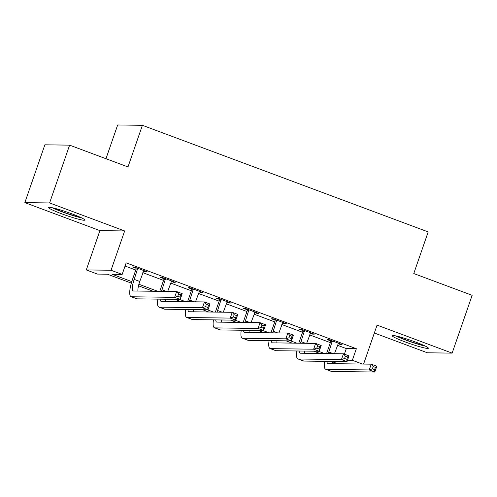 <?xml version="1.0" encoding="UTF-8"?>
<svg xmlns="http://www.w3.org/2000/svg" width="497" height="497" viewBox="0 0 497 497"><rect width="100%" height="100%" fill="white"/><g stroke="black" fill="none" stroke-linecap="round" stroke-linejoin="round"><path stroke-width="0.75" d="M61.473 213.71A19.159 1.696 -160.9 0 0 84.794 220.047A19.159 1.696 -160.9 0 0 71.91 213.847A19.159 1.696 -160.9 0 0 48.582 207.51A19.159 1.696 -160.9 0 0 61.473 213.71M405.08 341.893A19.159 1.696 -160.9 0 0 428.402 348.235A19.159 1.696 -160.9 0 0 415.511 342.035A19.159 1.696 -160.9 0 0 392.189 335.692A19.159 1.696 -160.9 0 0 405.08 341.893M131.345 283.122L107.451 274.207L97.418 274.077L86.298 269.927L111.042 270.256L122.163 274.406L112.129 274.276L131.792 281.606M99.909 230.62L124.654 230.956L49.594 202.95L69.611 145.149L44.867 144.813L24.85 202.621L99.909 230.62L86.298 269.927M105.973 158.717L117.659 124.977L142.403 125.312L428.184 231.925L413.771 273.543L472.15 295.317L452.133 353.125L377.074 325.119L363.587 364.065M374.347 333.002L427.389 352.789L452.133 353.125M337.705 363.717L332.536 361.791M49.594 202.95L24.85 202.621M337.401 345.26L346.316 348.583L356.349 348.72L126.163 262.845L122.163 274.406M125.058 266.044L135.756 270.033M142.807 272.66L163.556 280.401M170.608 283.035L191.357 290.776M198.402 293.404L219.158 301.145M226.203 303.773L246.959 311.52M254.004 314.147L274.754 321.888M281.805 324.516L302.555 332.257M309.606 334.891L330.356 342.632M338.035 343.632L340.377 344.508L342.048 344.527L328.71 339.55L327.032 339.526L330.66 340.88M310.234 333.257L312.582 334.133L314.253 334.158L300.909 329.182L299.237 329.157L302.866 330.511M282.433 322.888L284.781 323.764L286.452 323.783L273.108 318.807L271.437 318.788L275.065 320.136M254.632 312.52L256.98 313.39L258.651 313.414L245.307 308.438L243.636 308.413L247.264 309.768M226.831 302.145L229.179 303.021L230.85 303.046L217.506 298.063L215.835 298.045L219.463 299.399M199.036 291.776L201.378 292.652L203.056 292.671L189.711 287.695L188.034 287.67L191.662 289.024M171.235 281.401L173.583 282.277L175.255 282.302L161.91 277.326L160.239 277.301L163.867 278.655M143.434 271.033L145.783 271.909L147.454 271.934L134.109 266.951L132.438 266.932L136.066 268.287M124.654 230.956L111.042 270.256M356.349 348.72L352.342 360.282L362.45 364.053M69.611 145.149L127.99 166.93L142.403 125.312M319.938 353.479L313.849 351.211M292.137 343.11L286.048 340.836M264.342 332.741L258.247 330.468M236.541 322.367L230.446 320.099M208.74 311.998L202.646 309.724M180.939 301.629L174.851 299.356M153.144 291.254L138.501 285.794M347.496 360.213L352.342 360.282M138.893 284.253L157.822 291.317M179.529 299.418L185.623 301.691M207.33 309.786L213.424 312.06M235.131 320.161L241.219 322.429M262.932 330.53L269.02 332.804M290.726 340.899L296.821 343.172M318.527 351.273L324.622 353.547M346.316 348.583L344.39 354.15M340.563 343.974L340.377 344.508M312.762 333.599L312.582 334.133M284.961 323.23L284.781 323.764M257.166 312.861L256.98 313.39M229.365 302.487L229.179 303.021M201.565 292.118L201.378 292.652M173.764 281.749L173.583 282.277M145.963 271.374L145.783 271.909M332.338 340.905L328.797 351.982A12.282 3.162 -69.5 0 0 328.268 353.591M338.42 343.172L334.487 353.678M326.591 353.572A18.426 4.74 110.5 0 1 327.125 351.963L330.691 341.656L330.642 340.271M332.568 361.456A12.282 3.162 -69.5 0 0 332.512 363.649M326.939 361.381A12.282 3.162 -69.5 0 0 327.846 363.537A12.282 3.162 -69.5 0 0 328.138 363.593L371.24 364.171L376.801 366.246L374.8 372.023L331.698 371.445A18.426 4.74 110.5 0 1 331.263 371.365L325.703 369.29A18.426 4.74 110.5 0 1 324.671 361.35M374.601 369.681L375.403 367.364L373.179 366.537L372.377 368.849L374.601 369.681L374.8 372.023L369.24 369.948L326.138 369.37A18.426 4.74 110.5 0 1 325.703 369.29M372.377 368.849L369.24 369.948L371.24 364.171L373.179 366.537M332.363 341.681L330.691 341.656M375.403 367.364L376.801 366.246M304.537 330.53L300.996 341.613A12.282 3.162 -69.5 0 0 300.474 343.222M310.625 332.804L306.686 343.309M298.79 343.197A18.426 4.74 110.5 0 1 299.324 341.588L302.89 331.288L302.841 329.902M304.767 351.087A12.282 3.162 -69.5 0 0 304.711 353.28M299.138 351.012A12.282 3.162 -69.5 0 0 300.045 353.168A12.282 3.162 -69.5 0 0 300.337 353.218L343.439 353.796L349 355.871L346.999 361.654L303.897 361.071A18.426 4.74 110.5 0 1 303.462 360.996L297.902 358.921A18.426 4.74 110.5 0 1 296.871 350.981M346.8 359.306L347.602 356.995L345.378 356.163L344.576 358.48L346.8 359.306L346.999 361.654L341.439 359.579L298.337 359.002A18.426 4.74 110.5 0 1 297.902 358.921M344.576 358.48L341.439 359.579L343.439 353.796L345.378 356.163M304.562 331.313L302.89 331.288M347.602 356.995L349 355.871M276.736 320.161L273.195 331.244A12.282 3.162 -69.5 0 0 272.673 332.853M282.824 322.435L278.892 332.934M270.989 332.828A18.426 4.74 110.5 0 1 271.524 331.219L275.089 320.919L275.04 319.528M276.972 340.718A12.282 3.162 -69.5 0 0 276.91 342.905M271.337 340.638A12.282 3.162 -69.5 0 0 272.25 342.793A12.282 3.162 -69.5 0 0 272.536 342.849L315.638 343.427L321.199 345.502L319.198 351.28L276.096 350.702A18.426 4.74 110.5 0 1 275.661 350.621L270.101 348.546A18.426 4.74 110.5 0 1 269.076 340.613M318.999 348.937L319.801 346.626L317.577 345.794L316.775 348.105L318.999 348.937L319.198 351.28L313.638 349.205L270.536 348.627A18.426 4.74 110.5 0 1 270.101 348.546M316.775 348.105L313.638 349.205L315.638 343.427L317.577 345.794M276.767 320.938L275.089 320.919M319.801 346.626L321.199 345.502M248.935 309.793L245.4 320.869A12.282 3.162 -69.5 0 0 244.872 322.478M255.023 312.06L251.091 322.565M243.188 322.46A18.426 4.74 110.5 0 1 243.723 320.851L247.295 310.544L247.239 309.159M249.171 330.343A12.282 3.162 -69.5 0 0 249.109 332.536M243.536 330.269A12.282 3.162 -69.5 0 0 244.449 332.425A12.282 3.162 -69.5 0 0 244.735 332.474L287.844 333.058L293.404 335.127L291.397 340.911L248.295 340.333A18.426 4.74 110.5 0 1 247.86 340.252L242.3 338.177A18.426 4.74 110.5 0 1 241.275 330.238M291.205 338.563L292 336.252L289.776 335.425L288.981 337.736L291.205 338.563L291.397 340.911L285.837 338.836L242.735 338.258A18.426 4.74 110.5 0 1 242.3 338.177M288.981 337.736L285.837 338.836L287.844 333.058L289.776 335.425M248.966 310.569L247.295 310.544M292 336.252L293.404 335.127M221.134 299.418L217.599 310.501A12.282 3.162 -69.5 0 0 217.071 312.11M227.222 301.691L223.29 312.191M215.387 312.085A18.426 4.74 110.5 0 1 215.928 310.476L219.494 300.176L219.444 298.784M221.37 319.975A12.282 3.162 -69.5 0 0 221.314 322.162M215.741 319.9A12.282 3.162 -69.5 0 0 216.649 322.056A12.282 3.162 -69.5 0 0 216.94 322.106L260.043 322.683L265.603 324.758L263.603 330.536L220.494 329.958A18.426 4.74 110.5 0 1 220.059 329.884L214.499 327.809A18.426 4.74 110.5 0 1 213.474 319.869M263.404 328.194L264.205 325.883L261.981 325.05L261.18 327.361L263.404 328.194L263.603 330.536L258.042 328.467L214.934 327.883A18.426 4.74 110.5 0 1 214.499 327.809M261.18 327.361L258.042 328.467L260.043 322.683L261.981 325.05M221.165 300.194L219.494 300.176M264.205 325.883L265.603 324.758M423.86 345.434A16.581 1.472 19.1 0 1 421.68 344.937A16.581 1.472 19.1 0 1 397.488 336.295M395.892 335.929A19.035 1.69 -160.9 0 0 423.27 345.651A19.035 1.69 -160.9 0 0 425.345 346.129M80.259 217.245A16.581 1.472 19.1 0 1 62.815 211.871A16.581 1.472 19.1 0 1 53.881 208.113M52.284 207.746A19.035 1.69 -160.9 0 0 62.15 211.859A19.035 1.69 -160.9 0 0 81.738 217.947M193.339 289.049L189.798 300.132A12.282 3.162 -69.5 0 0 189.27 301.741M199.427 291.317L195.489 301.822M187.593 301.716A18.426 4.74 110.5 0 1 188.127 300.107L191.693 289.801L191.643 288.415M193.569 309.606A12.282 3.162 -69.5 0 0 193.513 311.793M187.941 309.525A12.282 3.162 -69.5 0 0 188.848 311.681A12.282 3.162 -69.5 0 0 189.14 311.737L232.242 312.315L237.802 314.39L235.802 320.167L192.699 319.59A18.426 4.74 110.5 0 1 192.264 319.509L186.704 317.434A18.426 4.74 110.5 0 1 185.673 309.494M235.603 317.825L236.404 315.508L234.18 314.682L233.379 316.993L235.603 317.825L235.802 320.167L230.241 318.092L187.139 317.515A18.426 4.74 110.5 0 1 186.704 317.434M233.379 316.993L230.241 318.092L232.242 312.315L234.18 314.682M193.364 289.826L191.693 289.801M236.404 315.508L237.802 314.39M165.538 278.674L161.997 289.757A12.282 3.162 -69.5 0 0 161.475 291.366M171.627 280.948L167.688 291.453M159.792 291.348A18.426 4.74 110.5 0 1 160.326 289.739L163.892 279.432L163.842 278.047M165.774 299.231A12.282 3.162 -69.5 0 0 165.712 301.424M160.14 299.157A12.282 3.162 -69.5 0 0 161.047 301.312A12.282 3.162 -69.5 0 0 161.339 301.362L204.441 301.94L210.001 304.015L208.001 309.799L164.898 309.221A18.426 4.74 110.5 0 1 164.464 309.14L158.903 307.065A18.426 4.74 110.5 0 1 157.878 299.126M207.802 307.45L208.603 305.139L206.379 304.313L205.578 306.624L207.802 307.45L208.001 309.799L202.441 307.724L159.338 307.146A18.426 4.74 110.5 0 1 158.903 307.065M205.578 306.624L202.441 307.724L204.441 301.94L206.379 304.313M165.563 279.457L163.892 279.432M208.603 305.139L210.001 304.015M137.737 268.305L134.196 279.389A12.282 3.162 -69.5 0 0 133.252 290.938A12.282 3.162 -69.5 0 0 133.538 290.993L176.64 291.571L182.2 293.646L180.2 299.424L137.097 298.846A18.426 4.74 110.5 0 1 136.663 298.765L131.102 296.697A18.426 4.74 110.5 0 1 132.525 279.364L136.097 269.063L136.041 267.672M143.826 270.579L139.756 281.464A12.282 3.162 -69.5 0 0 137.911 291.049M180.001 297.082L180.802 294.771L178.578 293.938L177.777 296.249L180.001 297.082L180.2 299.424L174.64 297.349L131.537 296.771A18.426 4.74 110.5 0 1 131.102 296.697M177.777 296.249L174.64 297.349L176.64 291.571L178.578 293.938M137.768 269.082L136.097 269.063M180.802 294.771L182.2 293.646M333.288 353.659L328.797 351.982M331.698 371.445L326.138 369.37M305.493 343.29L300.996 341.613M303.897 361.071L298.337 359.002M277.693 332.922L273.195 331.244M276.096 350.702L270.536 348.627M249.892 322.547L245.4 320.869M248.295 340.333L242.735 338.258M222.091 312.178L217.599 310.501M220.494 329.958L214.934 327.883M194.29 301.803L189.798 300.132M192.699 319.59L187.139 317.515M166.495 291.435L161.997 289.757M164.898 309.221L159.338 307.146M139.756 281.464L134.196 279.389M137.097 298.846L131.537 296.771"/></g></svg>
